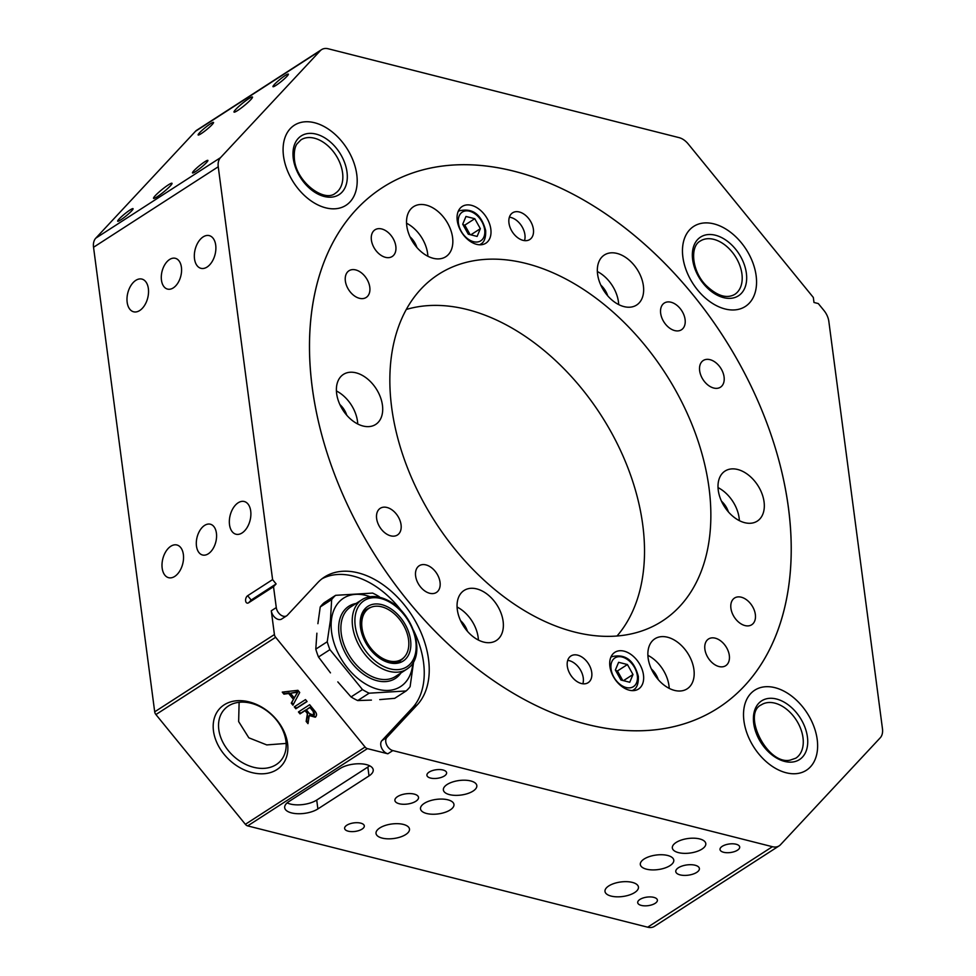 <?xml version="1.0" encoding="UTF-8"?>
<svg xmlns="http://www.w3.org/2000/svg" width="976" height="976" viewBox="0 0 976 976"><rect width="100%" height="100%" fill="white"/><g stroke="black" fill="none" stroke-linecap="round" stroke-linejoin="round"><path stroke-width="1.46" d="M181.414 267.265A15.884 9.662 -75.8 0 0 175.338 258.311A15.884 9.662 -75.8 0 0 165.042 264.289A15.884 9.662 -75.8 0 0 161.455 280.149A15.884 9.662 -75.8 0 0 167.53 289.091A15.884 9.662 -75.8 0 0 177.827 283.113A15.884 9.662 -75.8 0 0 181.414 267.265M216.416 533.164A15.884 9.662 -75.8 0 0 210.34 524.21A15.884 9.662 -75.8 0 0 200.056 530.2A15.884 9.662 -75.8 0 0 196.469 546.048A15.884 9.662 -75.8 0 0 202.544 555.002A15.884 9.662 -75.8 0 0 212.829 549.012A15.884 9.662 -75.8 0 0 216.416 533.164M224.151 704.855A42.078 31.037 43 0 1 276.964 720.166A42.078 31.037 43 0 1 276.916 769.6A42.078 31.037 43 0 1 224.09 754.289A42.078 31.037 43 0 1 224.151 704.855M276.245 764.586A38.113 28.109 -137 0 0 280.222 761.268A38.113 28.109 -137 0 0 274.012 717.189A38.113 28.109 -137 0 0 228.469 705.953A38.113 28.109 -137 0 0 224.492 709.271A38.113 28.109 -137 0 0 230.702 753.35A38.113 28.109 -137 0 0 276.245 764.586M237.766 110.434A11.907 1.464 -39.2 0 0 247.855 102.529A11.907 1.464 -39.2 0 0 252.479 97.027A11.907 1.464 -39.2 0 0 248.734 98.674A11.907 1.464 -39.2 0 0 238.644 106.579A11.907 1.464 -39.2 0 0 234.02 112.081A11.907 1.464 -39.2 0 0 237.766 110.434M157.295 196.688A11.907 1.464 -39.2 0 0 167.396 188.783A11.907 1.464 -39.2 0 0 172.02 183.281A11.907 1.464 -39.2 0 0 168.275 184.928A11.907 1.464 -39.2 0 0 158.185 192.821A11.907 1.464 -39.2 0 0 153.549 198.323A11.907 1.464 -39.2 0 0 157.295 196.688M381.921 740.601L386.911 737.38L417.252 704.855A79.398 52.716 57.2 0 0 420.314 630.923A79.398 52.716 57.2 0 0 358.143 572.863A79.398 52.716 57.2 0 0 324.422 577.072A79.398 52.716 57.2 0 0 317.7 582.696L287.359 615.222A7.942 5.27 57.2 0 1 286.688 615.795A7.942 5.27 57.2 0 1 280.417 614.721A7.942 5.27 57.2 0 1 276.281 607.572L273.524 586.698L248.587 602.802A3.965 2.416 -75.8 0 1 245.623 600.862A3.965 2.416 -75.8 0 1 247.66 595.714L272.597 579.61L218.246 166.774A15.884 10.541 -122.8 0 1 220.503 157.661L320.226 50.764A15.884 10.541 -122.8 0 1 321.568 49.642A15.884 10.541 -122.8 0 1 328.314 48.8L679.052 137.628A15.884 10.541 -122.8 0 1 688.226 143.972L813.325 297.46L813.984 302.475L818.303 303.573L823.939 310.478A15.884 10.541 -122.8 0 1 828.844 321.421L882.463 728.73A15.884 10.541 -122.8 0 1 880.206 737.844L780.483 844.74A15.884 10.541 -122.8 0 1 779.141 845.863A15.884 10.541 -122.8 0 1 772.394 846.704L392.828 750.568L387.838 753.789A7.942 5.27 -122.8 0 1 381.616 747.982A7.942 5.27 -122.8 0 1 381.921 740.601L412.275 708.064A79.398 52.716 57.2 0 0 413.568 630.398M401.892 611.403A79.398 52.716 57.2 0 0 353.153 576.084A79.398 52.716 57.2 0 0 321.995 578.78M201.263 133.602A9.919 1.22 -39.2 0 0 209.669 127.014A9.919 1.22 -39.2 0 0 213.537 122.427A9.919 1.22 -39.2 0 0 210.413 123.806A9.919 1.22 -39.2 0 0 202.008 130.381A9.919 1.22 -39.2 0 0 198.14 134.969A9.919 1.22 -39.2 0 0 201.263 133.602M276.086 85.302A9.919 1.22 -39.2 0 0 284.504 78.727A9.919 1.22 -39.2 0 0 288.359 74.139A9.919 1.22 -39.2 0 0 285.236 75.506A9.919 1.22 -39.2 0 0 276.83 82.094A9.919 1.22 -39.2 0 0 272.975 86.681A9.919 1.22 -39.2 0 0 276.086 85.302M195.627 171.556A9.919 1.22 -39.2 0 0 204.033 164.968A9.919 1.22 -39.2 0 0 207.888 160.381A9.919 1.22 -39.2 0 0 204.777 161.76A9.919 1.22 -39.2 0 0 196.359 168.336A9.919 1.22 -39.2 0 0 192.504 172.923A9.919 1.22 -39.2 0 0 195.627 171.556M120.804 219.856A9.919 1.22 -39.2 0 0 129.21 213.268A9.919 1.22 -39.2 0 0 133.065 208.681A9.919 1.22 -39.2 0 0 129.942 210.047A9.919 1.22 -39.2 0 0 121.536 216.635A9.919 1.22 -39.2 0 0 117.681 221.223A9.919 1.22 -39.2 0 0 120.804 219.856M215.708 245.122A16.873 10.272 -75.8 0 0 209.242 235.619A16.873 10.272 -75.8 0 0 198.323 241.975A16.873 10.272 -75.8 0 0 194.505 258.811A16.873 10.272 -75.8 0 0 200.958 268.327A16.873 10.272 -75.8 0 0 211.89 261.971A16.873 10.272 -75.8 0 0 215.708 245.122M148.364 288.591A16.873 10.272 -75.8 0 0 141.91 279.087A16.873 10.272 -75.8 0 0 130.979 285.443A16.873 10.272 -75.8 0 0 127.161 302.279A16.873 10.272 -75.8 0 0 133.627 311.795A16.873 10.272 -75.8 0 0 144.546 305.439A16.873 10.272 -75.8 0 0 148.364 288.591M183.366 554.502A16.873 10.272 -75.8 0 0 176.912 544.986A16.873 10.272 -75.8 0 0 165.981 551.342A16.873 10.272 -75.8 0 0 162.175 568.178A16.873 10.272 -75.8 0 0 168.628 577.694A16.873 10.272 -75.8 0 0 179.56 571.338A16.873 10.272 -75.8 0 0 183.366 554.502M250.71 511.034A16.873 10.272 -75.8 0 0 244.256 501.518A16.873 10.272 -75.8 0 0 233.325 507.874A16.873 10.272 -75.8 0 0 229.519 524.722A16.873 10.272 -75.8 0 0 235.972 534.226A16.873 10.272 -75.8 0 0 246.904 527.87A16.873 10.272 -75.8 0 0 250.71 511.034M449.497 794.623A16.873 7.332 172.5 0 0 467.711 793.549A16.873 7.332 172.5 0 0 476.825 785.582A16.873 7.332 172.5 0 0 470.7 780.946A16.873 7.332 172.5 0 0 452.486 782.02A16.873 7.332 172.5 0 0 443.372 789.987A16.873 7.332 172.5 0 0 449.497 794.623M382.153 838.091A16.873 7.332 172.5 0 0 400.367 837.018A16.873 7.332 172.5 0 0 409.481 829.051A16.873 7.332 172.5 0 0 403.356 824.415A16.873 7.332 172.5 0 0 385.142 825.489A16.873 7.332 172.5 0 0 376.028 833.455A16.873 7.332 172.5 0 0 382.153 838.091M611.122 896.09A16.873 7.332 172.5 0 0 629.337 895.004A16.873 7.332 172.5 0 0 638.45 887.038A16.873 7.332 172.5 0 0 632.326 882.402A16.873 7.332 172.5 0 0 614.111 883.475A16.873 7.332 172.5 0 0 604.998 891.442A16.873 7.332 172.5 0 0 611.122 896.09M678.466 852.621A16.873 7.332 172.5 0 0 696.681 851.536A16.873 7.332 172.5 0 0 705.794 843.569A16.873 7.332 172.5 0 0 699.67 838.933A16.873 7.332 172.5 0 0 681.455 840.007A16.873 7.332 172.5 0 0 672.342 847.973A16.873 7.332 172.5 0 0 678.466 852.621M430.538 778.055A9.919 4.307 172.5 0 0 441.25 777.421A9.919 4.307 172.5 0 0 446.605 772.736A9.919 4.307 172.5 0 0 443.006 770.003A9.919 4.307 172.5 0 0 432.295 770.637A9.919 4.307 172.5 0 0 426.927 775.322A9.919 4.307 172.5 0 0 430.538 778.055M723.619 852.28A9.919 4.307 172.5 0 0 734.33 851.645A9.919 4.307 172.5 0 0 739.698 846.961A9.919 4.307 172.5 0 0 736.087 844.228A9.919 4.307 172.5 0 0 725.375 844.874A9.919 4.307 172.5 0 0 720.02 849.559A9.919 4.307 172.5 0 0 723.619 852.28M641.317 905.411A9.919 4.307 172.5 0 0 652.029 904.776A9.919 4.307 172.5 0 0 657.385 900.092A9.919 4.307 172.5 0 0 653.786 897.359A9.919 4.307 172.5 0 0 643.074 897.993A9.919 4.307 172.5 0 0 637.706 902.678A9.919 4.307 172.5 0 0 641.317 905.411M348.225 831.186A9.919 4.307 172.5 0 0 358.936 830.552A9.919 4.307 172.5 0 0 364.304 825.867A9.919 4.307 172.5 0 0 360.693 823.134A9.919 4.307 172.5 0 0 349.981 823.768A9.919 4.307 172.5 0 0 344.626 828.453A9.919 4.307 172.5 0 0 348.225 831.186M325.74 207.827A47.641 31.622 57.2 0 0 345.968 205.314A47.641 31.622 57.2 0 0 353.324 161.15A47.641 31.622 57.2 0 0 314.54 122.744A47.641 31.622 57.2 0 0 294.301 125.257A47.641 31.622 57.2 0 0 286.956 169.421A47.641 31.622 57.2 0 0 325.74 207.827M725.107 308.977A47.641 31.622 57.2 0 0 745.347 306.452A47.641 31.622 57.2 0 0 752.691 262.3A47.641 31.622 57.2 0 0 713.907 223.882A47.641 31.622 57.2 0 0 693.68 226.408A47.641 31.622 57.2 0 0 686.323 270.559A47.641 31.622 57.2 0 0 725.107 308.977M786.168 772.76A47.641 31.622 57.2 0 0 806.408 770.247A47.641 31.622 57.2 0 0 813.752 726.083A47.641 31.622 57.2 0 0 774.968 687.677A47.641 31.622 57.2 0 0 754.741 690.191A47.641 31.622 57.2 0 0 747.384 734.355A47.641 31.622 57.2 0 0 786.168 772.76M399.233 803.748A11.907 5.173 172.5 0 0 412.079 802.992A11.907 5.173 172.5 0 0 418.521 797.368A11.907 5.173 172.5 0 0 414.19 794.098A11.907 5.173 172.5 0 0 401.343 794.854A11.907 5.173 172.5 0 0 394.902 800.479A11.907 5.173 172.5 0 0 399.233 803.748M680.101 874.886A11.907 5.173 172.5 0 0 692.96 874.118A11.907 5.173 172.5 0 0 699.389 868.506A11.907 5.173 172.5 0 0 695.071 865.224A11.907 5.173 172.5 0 0 682.212 865.993A11.907 5.173 172.5 0 0 675.77 871.605A11.907 5.173 172.5 0 0 680.101 874.886M426.634 813.496A16.873 7.332 172.5 0 0 444.849 812.41A16.873 7.332 172.5 0 0 453.962 804.456A16.873 7.332 172.5 0 0 447.838 799.808A16.873 7.332 172.5 0 0 429.635 800.893A16.873 7.332 172.5 0 0 420.51 808.86A16.873 7.332 172.5 0 0 426.634 813.496M646.454 869.165A16.873 7.332 172.5 0 0 664.668 868.091A16.873 7.332 172.5 0 0 673.782 860.124A16.873 7.332 172.5 0 0 667.657 855.476A16.873 7.332 172.5 0 0 649.443 856.562A16.873 7.332 172.5 0 0 640.329 864.529A16.873 7.332 172.5 0 0 646.454 869.165M586.759 724.29A309.648 205.582 57.2 0 0 718.275 707.905A309.648 205.582 57.2 0 0 766.05 420.888A309.648 205.582 57.2 0 0 513.949 171.215A309.648 205.582 57.2 0 0 382.433 187.599A309.648 205.582 57.2 0 0 334.658 474.617A309.648 205.582 57.2 0 0 586.759 724.29M286.139 743.431L266.765 744.92L248.819 737.795L238.644 721.581L239.12 702.305M295.85 708.783L294.276 706.844L305.5 699.597L307.074 701.537L295.85 708.783L296.399 708.198L294.947 706.404M286.688 615.795L281.698 619.016A7.942 5.27 -122.8 0 1 275.427 617.93A7.942 5.27 -122.8 0 1 271.291 610.793L274.415 634.546A3.965 2.635 57.2 0 0 275.635 637.279L365.085 747.03A3.965 2.635 57.2 0 0 367.391 748.616L387.838 753.789M779.141 845.863L654.432 926.358A15.884 10.541 -122.8 0 1 647.686 927.2L247.672 825.891A3.965 2.635 -122.8 0 1 245.366 824.305L155.916 714.554A3.965 2.635 -122.8 0 1 154.696 711.821L93.537 247.27A15.884 10.541 -122.8 0 1 95.794 238.156L195.517 131.26A15.884 10.541 -122.8 0 1 196.859 130.137L321.568 49.642M283.931 694.156L282.259 692.106L297.936 690.313L299.717 692.496L292.934 705.197L291.263 703.147L293.434 699.353L288.664 693.497L283.931 694.156L284.48 693.57L283.199 691.996M300.022 713.883L298.436 711.955L309.66 704.709L314.516 710.674C316.944 713.334 317.176 715.518 315.248 717.226L309.258 715.53L307.977 723.643L306.159 721.423L307.403 713.615L305.049 710.638L300.022 713.883L300.571 713.297L299.107 711.516M315.834 716.75L315.248 717.226L315.797 716.64L309.807 714.944L309.258 715.53M340.002 768.576A18.861 8.186 -7.5 0 1 360.29 763.793A18.861 8.186 -7.5 0 1 373.21 769.796A18.861 8.186 -7.5 0 1 369.013 775.92L317.883 808.933A18.861 8.186 -7.5 0 1 297.595 813.716A18.861 8.186 -7.5 0 1 284.687 807.713A18.861 8.186 -7.5 0 1 288.872 801.577L340.002 768.576M272.597 579.61L276.11 583.929L273.524 586.698M386.911 737.38A7.942 5.27 57.2 0 0 386.606 744.773A7.942 5.27 57.2 0 0 392.828 750.568M369.587 765.757A18.861 8.186 -7.5 0 1 367.842 767.063L316.712 800.064A18.861 8.186 -7.5 0 1 287.127 802.882M293.337 704.44L291.812 702.549L291.263 703.147M291.812 702.549L293.434 699.353M293.983 698.767L289.213 692.899L288.664 693.497M289.213 692.899L284.48 693.57M294.264 697.925L298.07 691.655L290.433 693.241L294.264 697.925L297.521 692.24L290.433 693.241M306.952 701.378L296.399 708.198M308.245 722.728L306.708 720.837L306.159 721.423M306.708 720.837L307.135 718.19M307.684 717.592L307.403 713.615M307.952 713.029L305.598 710.052L305.049 710.638M305.598 710.052L300.571 713.297M313.833 710.992L310.49 706.892L306.354 709.808L309.343 713.48L313.638 715.31L314.528 714.444L313.833 710.992L313.284 711.577L309.941 707.478L306.354 709.808M313.638 715.31L313.284 711.577M276.11 583.929L251.174 600.033L248.587 602.802M567.727 660.362A15.884 10.541 -122.8 0 1 583.258 677.905A15.884 10.541 -122.8 0 1 582.843 683.786M567.312 666.242A15.884 10.541 -122.8 0 1 570.911 655.994A15.884 10.541 -122.8 0 1 583.453 658.141A15.884 10.541 -122.8 0 1 591.737 672.427A15.884 10.541 -122.8 0 1 588.138 682.675A15.884 10.541 -122.8 0 1 575.596 680.528A15.884 10.541 -122.8 0 1 567.312 666.242M509.387 217.184A15.884 10.541 -122.8 0 1 524.917 234.728A15.884 10.541 -122.8 0 1 524.502 240.621M508.972 223.077A15.884 10.541 -122.8 0 1 512.571 212.829A15.884 10.541 -122.8 0 1 525.112 214.976A15.884 10.541 -122.8 0 1 533.396 229.262A15.884 10.541 -122.8 0 1 529.797 239.51A15.884 10.541 -122.8 0 1 517.256 237.363A15.884 10.541 -122.8 0 1 508.972 223.077M643.465 674.928A21.838 14.494 57.2 0 0 632.082 655.286A21.838 14.494 57.2 0 0 614.831 652.322A21.838 14.494 57.2 0 0 609.89 666.413A21.838 14.494 57.2 0 0 621.273 686.055A21.838 14.494 57.2 0 0 638.524 689.019A21.838 14.494 57.2 0 0 643.465 674.928M490.818 229.092A21.838 14.494 57.2 0 0 479.436 209.45A21.838 14.494 57.2 0 0 462.185 206.485A21.838 14.494 57.2 0 0 457.244 220.576A21.838 14.494 57.2 0 0 468.626 240.218A21.838 14.494 57.2 0 0 485.877 243.183A21.838 14.494 57.2 0 0 490.818 229.092M699.585 367.183A15.884 10.541 -122.8 0 1 703.257 360.51A15.884 10.541 -122.8 0 1 717.287 363.95A15.884 10.541 -122.8 0 1 724.143 380.506A15.884 10.541 -122.8 0 1 720.471 387.191A15.884 10.541 -122.8 0 1 706.441 383.739A15.884 10.541 -122.8 0 1 699.585 367.183M660.667 313.32A15.884 10.541 -122.8 0 1 664.266 303.072A15.884 10.541 -122.8 0 1 676.807 305.22A15.884 10.541 -122.8 0 1 685.091 319.506A15.884 10.541 -122.8 0 1 681.492 329.754A15.884 10.541 -122.8 0 1 668.95 327.607A15.884 10.541 -122.8 0 1 660.667 313.32M346.26 284.797A15.884 10.541 57.2 0 0 366.183 297.46A15.884 10.541 57.2 0 0 368.891 283.43A15.884 10.541 57.2 0 0 348.957 270.779A15.884 10.541 57.2 0 0 346.26 284.797M371.392 240.059A15.884 10.541 57.2 0 0 379.676 254.346A15.884 10.541 57.2 0 0 392.218 256.493A15.884 10.541 57.2 0 0 395.817 246.245A15.884 10.541 57.2 0 0 387.533 231.959A15.884 10.541 57.2 0 0 374.991 229.811A15.884 10.541 57.2 0 0 371.392 240.059M401.124 528.321A15.884 10.541 -122.8 0 1 397.452 534.994A15.884 10.541 -122.8 0 1 383.422 531.554A15.884 10.541 -122.8 0 1 376.565 514.999A15.884 10.541 -122.8 0 1 380.237 508.313A15.884 10.541 -122.8 0 1 394.267 511.766A15.884 10.541 -122.8 0 1 401.124 528.321M440.042 582.184A15.884 10.541 -122.8 0 1 436.443 592.432A15.884 10.541 -122.8 0 1 423.901 590.285A15.884 10.541 -122.8 0 1 415.617 575.999A15.884 10.541 -122.8 0 1 419.216 565.751A15.884 10.541 -122.8 0 1 431.758 567.898A15.884 10.541 -122.8 0 1 440.042 582.184M754.448 610.708A15.884 10.541 57.2 0 0 734.525 598.044A15.884 10.541 57.2 0 0 731.817 612.074A15.884 10.541 57.2 0 0 751.752 624.725A15.884 10.541 57.2 0 0 754.448 610.708M729.316 655.445A15.884 10.541 57.2 0 0 721.032 641.159A15.884 10.541 57.2 0 0 708.491 639.012A15.884 10.541 57.2 0 0 704.892 649.26A15.884 10.541 57.2 0 0 713.175 663.546A15.884 10.541 57.2 0 0 725.717 665.693A15.884 10.541 57.2 0 0 729.316 655.445M643.391 285.809A29.768 19.764 57.2 0 0 627.873 259.03A29.768 19.764 57.2 0 0 604.351 255.004A29.768 19.764 57.2 0 0 597.593 274.219A29.768 19.764 57.2 0 0 613.123 300.998A29.768 19.764 57.2 0 0 636.645 305.024A29.768 19.764 57.2 0 0 643.391 285.809M618.686 304.585A29.768 19.764 57.2 0 0 618.455 301.913A29.768 19.764 57.2 0 0 597.361 271.548M607.719 295.838A16.873 11.2 57.2 0 0 600.826 285.138M452.583 237.485A29.768 19.764 57.2 0 0 437.053 210.706A29.768 19.764 57.2 0 0 413.543 206.68A29.768 19.764 57.2 0 0 406.785 225.895A29.768 19.764 57.2 0 0 422.315 252.674A29.768 19.764 57.2 0 0 445.837 256.7A29.768 19.764 57.2 0 0 452.583 237.485M427.878 256.261A29.768 19.764 57.2 0 0 427.634 253.589A29.768 19.764 57.2 0 0 406.553 223.223M416.911 247.501A16.873 11.2 57.2 0 0 410.005 236.814M382.446 405.223A29.768 19.764 57.2 0 0 366.915 378.444A29.768 19.764 57.2 0 0 343.393 374.418A29.768 19.764 57.2 0 0 336.647 393.633A29.768 19.764 57.2 0 0 352.177 420.412A29.768 19.764 57.2 0 0 375.687 424.438A29.768 19.764 57.2 0 0 382.446 405.223M357.741 423.999A29.768 19.764 57.2 0 0 357.497 421.327A29.768 19.764 57.2 0 0 336.403 390.961M346.773 415.239A16.873 11.2 57.2 0 0 339.868 404.552M503.116 621.285A29.768 19.764 57.2 0 0 487.585 594.506A29.768 19.764 57.2 0 0 464.064 590.48A29.768 19.764 57.2 0 0 457.317 609.695A29.768 19.764 57.2 0 0 472.835 636.474A29.768 19.764 57.2 0 0 496.357 640.5A29.768 19.764 57.2 0 0 503.116 621.285M478.411 640.061A29.768 19.764 57.2 0 0 478.167 637.389A29.768 19.764 57.2 0 0 457.073 607.023M467.443 631.301A16.873 11.2 57.2 0 0 460.538 620.614M693.924 669.609A29.768 19.764 57.2 0 0 678.393 642.83A29.768 19.764 57.2 0 0 654.872 638.804A29.768 19.764 57.2 0 0 648.125 658.019A29.768 19.764 57.2 0 0 663.656 684.798A29.768 19.764 57.2 0 0 687.165 688.824A29.768 19.764 57.2 0 0 693.924 669.609M669.219 688.385A29.768 19.764 57.2 0 0 668.975 685.713A29.768 19.764 57.2 0 0 647.893 655.347M658.251 679.625A16.873 11.2 57.2 0 0 651.346 668.938M764.062 501.871A29.768 19.764 57.2 0 0 748.531 475.092A29.768 19.764 57.2 0 0 725.022 471.066A29.768 19.764 57.2 0 0 718.263 490.281A29.768 19.764 57.2 0 0 733.793 517.06A29.768 19.764 57.2 0 0 757.315 521.086A29.768 19.764 57.2 0 0 764.062 501.871M739.357 520.647A29.768 19.764 57.2 0 0 739.125 517.975A29.768 19.764 57.2 0 0 718.031 487.61M728.389 511.888A16.873 11.2 57.2 0 0 721.496 501.2M312.222 387.448A309.648 205.582 57.2 0 0 473.689 665.986A309.648 205.582 57.2 0 0 718.275 707.905A309.648 205.582 57.2 0 0 788.486 508.057A309.648 205.582 57.2 0 0 627.019 229.519A309.648 205.582 57.2 0 0 382.433 187.599A309.648 205.582 57.2 0 0 312.222 387.448M709.027 487.939A206.326 136.982 57.2 0 0 595.482 297.778A206.326 136.982 57.2 0 0 429.855 280.698A206.326 136.982 57.2 0 0 391.681 407.565A206.326 136.982 57.2 0 0 493.392 588.394A206.326 136.982 57.2 0 0 652.968 626.348A206.326 136.982 57.2 0 0 709.027 487.939M617.052 635.986A197.994 131.455 57.2 0 0 642.757 524.954A197.994 131.455 57.2 0 0 406.284 309.465M283.504 156.001A47.641 31.622 57.2 0 0 308.343 198.86A47.641 31.622 57.2 0 0 345.968 205.314A47.641 31.622 57.2 0 0 356.777 174.57A47.641 31.622 57.2 0 0 331.938 131.711A47.641 31.622 57.2 0 0 294.301 125.257A47.641 31.622 57.2 0 0 283.504 156.001M700.414 293.227A47.641 31.622 57.2 0 0 745.347 306.452A47.641 31.622 57.2 0 0 738.612 239.632A47.641 31.622 57.2 0 0 693.68 226.408A47.641 31.622 57.2 0 0 700.414 293.227M764.489 686.823A47.641 31.622 57.2 0 0 754.741 690.191A47.641 31.622 57.2 0 0 750.19 740.723A47.641 31.622 57.2 0 0 796.648 773.614A47.641 31.622 57.2 0 0 806.408 770.247A47.641 31.622 57.2 0 0 810.946 719.715A47.641 31.622 57.2 0 0 764.489 686.823M465.967 216.465L462.722 224.212L468.297 234.191L477.105 236.424L480.351 228.677L474.775 218.697L465.967 216.465M470.115 234.655L464.796 225.139L462.978 224.675M464.796 225.139L474.775 218.697M470.822 234.826L480.351 228.677M618.613 662.301L615.368 670.048L620.943 680.028L629.752 682.261L632.997 674.514L627.422 664.534L618.613 662.301M622.761 680.492L617.442 670.976L615.624 670.512M617.442 670.976L627.422 664.534M623.457 680.662L632.997 674.514M382.69 658.434A30.268 20.093 57.2 0 0 401.685 659.288A30.268 20.093 57.2 0 0 407.553 634.839A30.268 20.093 57.2 0 0 387.862 609.268A30.268 20.093 57.2 0 0 368.855 608.414A30.268 20.093 57.2 0 0 362.999 632.863A30.268 20.093 57.2 0 0 382.69 658.434M395.988 662.045A30.268 20.093 57.2 0 0 400.197 660.252L401.685 659.288M352.409 617.088A41.358 27.462 -122.8 0 1 361.962 599.679A41.358 27.462 -122.8 0 1 363.816 598.63C371.246 595.238 379.505 595.958 388.582 600.765C413.409 613.001 426.463 654.798 408.541 667.913A41.358 27.462 -122.8 0 1 406.809 669.17A41.358 27.462 -122.8 0 1 380.847 668.011A41.358 27.462 -122.8 0 1 352.409 617.088M370.111 596.726A52.594 34.916 57.2 0 0 331.376 620.333A52.594 34.916 57.2 0 0 367.562 685.103A52.594 34.916 57.2 0 0 412.726 664.436A52.594 34.916 57.2 0 0 412.86 662.948M379.298 596.714A59.548 39.54 -122.8 0 0 372.625 593.091L335.634 595.323A59.548 39.54 57.2 0 0 331.657 599.581L330.449 620.016L327.228 641.757A59.548 39.54 57.2 0 0 329.925 649.638L362.474 689.568A59.548 39.54 -122.8 0 0 369.148 693.192L406.126 690.959A59.548 39.54 57.2 0 0 410.103 686.689L413.653 661.569M400.611 660.337A30.573 20.289 57.2 0 0 402.783 658.495M370.026 607.743A30.573 20.289 57.2 0 0 367.452 608.975M379.762 699.597L394.707 698.328L406.126 690.959M369.148 693.192L357.716 700.561L371.417 700.097M316.895 633.204L315.797 649.125L327.228 641.757M331.657 599.581L320.238 606.962L317.895 623.688M335.634 595.323L324.215 602.692A59.548 39.54 57.2 0 0 320.238 606.962M337.818 681.895L351.043 696.937L362.474 689.568M329.925 649.638L318.493 657.007L330.474 672.867M315.797 649.125A59.548 39.54 57.2 0 0 318.493 657.007M357.716 700.561A59.548 39.54 -122.8 0 1 351.043 696.937M368.855 608.414L367.366 609.39A30.268 20.093 57.2 0 0 363.987 612.477M155.916 714.554L275.635 637.279M245.366 824.305L365.085 747.03M247.672 825.891L367.391 748.616M154.696 711.821L274.415 634.546M93.537 247.27L218.246 166.774M271.291 610.793L276.281 607.572M647.686 927.2L772.394 846.704M95.794 238.156L220.503 157.661M195.517 131.26L320.226 50.764M367.842 767.063L369.013 775.92M316.712 800.064L317.883 808.933M412.275 708.064L417.252 704.855M251.174 600.033L247.66 595.714M347.005 172.093A34.929 23.192 -122.8 0 1 324.239 196.481A34.929 23.192 -122.8 0 1 293.276 158.478A34.929 23.192 -122.8 0 1 316.029 134.09A34.929 23.192 -122.8 0 1 347.005 172.093M335.366 193.26A31.757 21.082 57.2 0 0 342.564 172.764A31.757 21.082 57.2 0 0 326.008 144.192A31.757 21.082 57.2 0 0 300.925 139.885L296.96 143.96C296.972 144.106 293.495 147.522 294.423 159.356C296.253 181.878 324.227 202.825 335.366 193.26M733.513 246.782A34.929 23.192 -122.8 0 1 742.809 291.592A34.929 23.192 -122.8 0 1 705.502 286.09A34.929 23.192 -122.8 0 1 696.217 241.267A34.929 23.192 -122.8 0 1 733.513 246.782M734.745 294.398A31.757 21.082 57.2 0 0 730.243 249.856A31.757 21.082 57.2 0 0 700.292 241.035C689.898 246.281 691.606 270.73 705.843 285.212C716.994 295.911 726.632 298.973 734.745 294.398M792.366 762.049A34.929 23.192 -122.8 0 1 756.083 732.842A34.929 23.192 -122.8 0 1 768.783 698.389A34.929 23.192 -122.8 0 1 805.054 727.596A34.929 23.192 -122.8 0 1 792.366 762.049M767.856 702.574A31.757 21.082 57.2 0 0 761.353 704.818C741.797 713.615 767.099 765.184 790.023 760.17L795.794 758.193A31.757 21.082 57.2 0 0 798.832 724.509A31.757 21.082 57.2 0 0 767.856 702.574M458.147 211.548A19.849 13.176 -122.8 0 1 459.025 210.889C472.433 207.681 481.327 214.22 485.67 230.531C485.963 237.778 484.255 242.353 480.558 244.244A19.849 13.176 -122.8 0 1 479.606 244.781M458.415 223.114A17.068 11.334 57.2 0 0 473.543 241.694A17.068 11.334 57.2 0 0 484.669 229.763A17.068 11.334 57.2 0 0 469.529 211.194A17.068 11.334 57.2 0 0 458.415 223.114M610.793 657.385A19.849 13.176 -122.8 0 1 611.671 656.726C625.079 653.517 633.961 660.069 638.316 676.368C638.609 683.615 636.901 688.19 633.204 690.081A19.849 13.176 -122.8 0 1 632.253 690.618M611.049 668.95A17.068 11.334 57.2 0 0 626.189 687.531A17.068 11.334 57.2 0 0 637.316 675.612A17.068 11.334 57.2 0 0 622.176 657.031A17.068 11.334 57.2 0 0 611.049 668.95M406.809 669.17L395.475 676.49A41.358 27.462 -122.8 0 1 358.924 667.499A41.358 27.462 -122.8 0 1 341.075 624.396A41.358 27.462 -122.8 0 1 350.628 606.999L361.962 599.679M400.941 672.964A42.944 28.511 -122.8 0 1 361.596 672.781A42.944 28.511 -122.8 0 1 338.843 624.384A42.944 28.511 -122.8 0 1 356.081 603.473M382.738 660.13A32.55 21.618 57.2 0 0 410.701 647.344A32.55 21.618 57.2 0 0 388.302 607.255A32.55 21.618 57.2 0 0 360.351 620.041A32.55 21.618 57.2 0 0 382.738 660.13M403.857 657.543A30.573 20.289 -122.8 0 1 400.855 660.179C398.806 663.229 392.669 662.899 382.446 659.19C362.755 649.796 353.91 615.551 367.696 608.817A30.573 20.289 -122.8 0 1 371.344 607.157M382.153 665.669A39.382 26.145 57.2 0 0 415.971 650.199A39.382 26.145 57.2 0 0 388.887 601.704A39.382 26.145 57.2 0 0 355.069 617.174A39.382 26.145 57.2 0 0 382.153 665.669M480.558 244.244L479.716 244.781M459.025 210.889L458.195 211.426M633.204 690.081L632.363 690.618M611.671 656.726L610.842 657.275"/></g></svg>
